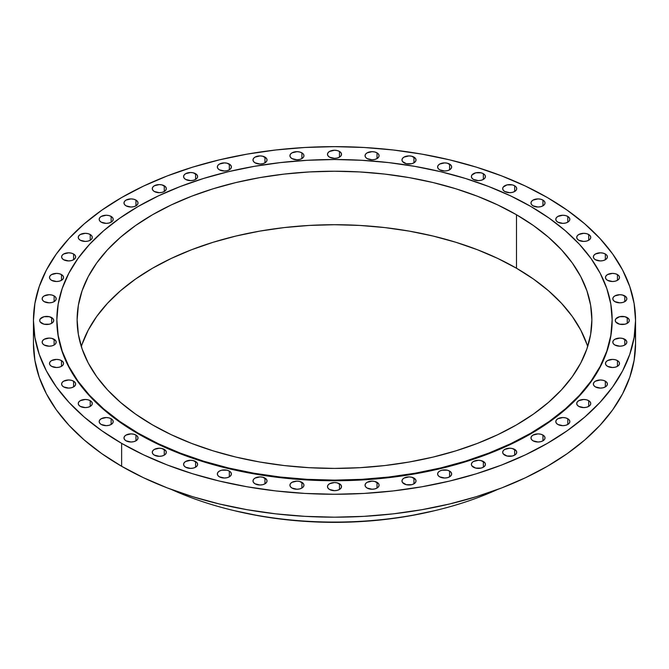 <?xml version="1.0" encoding="UTF-8"?>
<svg xmlns="http://www.w3.org/2000/svg" width="669" height="669" viewBox="0 0 669 669"><rect width="100%" height="100%" fill="white"/><g stroke="black" fill="none" stroke-linecap="round" stroke-linejoin="round"><path stroke-width="1" d="M449.593 164.081L449.593 169.817L451.115 168.496L451.65 166.949L451.115 165.394L447.318 163.203L444.634 162.893L439.667 164.081L438.145 165.394L437.61 166.949A7.016 4.056 180 0 1 441.95 163.203A7.016 4.056 180 0 1 449.593 164.081A7.016 4.056 180 0 1 451.65 166.949A7.016 4.056 180 0 1 447.318 170.695A7.016 4.056 180 0 1 439.667 169.817A7.016 4.056 180 0 1 437.61 166.949L438.145 168.496L439.667 169.817L444.634 171.005L447.318 170.695L449.593 169.817L449.593 164.081M413.952 157.098L413.952 162.826L415.474 161.513L416.009 159.966L415.474 158.411L411.669 156.22L408.985 155.91L404.026 157.098L402.504 158.411L401.969 159.966A7.016 4.056 180 0 1 406.3 156.22A7.016 4.056 180 0 1 413.952 157.098A7.016 4.056 180 0 1 416.009 159.966A7.016 4.056 180 0 1 411.669 163.704A7.016 4.056 180 0 1 404.026 162.826A7.016 4.056 180 0 1 401.969 159.966L402.504 161.513L406.3 163.704L411.669 163.704L413.952 162.826L413.952 157.098M377.032 152.858L377.032 158.586L378.545 157.274L379.08 155.718L378.545 154.171L377.032 152.858L374.749 151.98L372.064 151.671L367.097 152.858L365.583 154.171L365.048 155.718A7.016 4.056 180 0 1 369.38 151.98A7.016 4.056 180 0 1 377.032 152.858A7.016 4.056 180 0 1 379.08 155.718A7.016 4.056 180 0 1 374.749 159.465A7.016 4.056 180 0 1 367.097 158.586A7.016 4.056 180 0 1 365.048 155.718L365.583 157.274L367.097 158.586L372.064 159.774L374.749 159.465L377.032 158.586L377.032 152.858M339.467 151.437L339.467 157.165L340.981 155.852L341.516 154.296L340.981 152.749L339.467 151.437L337.184 150.558L334.5 150.249L329.533 151.437L328.019 152.749L327.484 154.296A7.016 4.056 180 0 1 331.816 150.558A7.016 4.056 180 0 1 339.467 151.437A7.016 4.056 180 0 1 341.516 154.296A7.016 4.056 180 0 1 337.184 158.043A7.016 4.056 180 0 1 329.533 157.165A7.016 4.056 180 0 1 327.484 154.296L328.019 155.852L329.533 157.165L334.5 158.352L337.184 158.043L339.467 157.165L339.467 151.437M301.903 152.858L301.903 158.586L303.417 157.274L303.952 155.718L303.417 154.171L301.903 152.858L299.62 151.98L296.936 151.671L291.968 152.858L290.455 154.171L289.92 155.718A7.016 4.056 180 0 1 294.251 151.98A7.016 4.056 180 0 1 301.903 152.858A7.016 4.056 180 0 1 303.952 155.718A7.016 4.056 180 0 1 299.62 159.465A7.016 4.056 180 0 1 291.968 158.586A7.016 4.056 180 0 1 289.92 155.718L290.455 157.274L291.968 158.586L296.936 159.774L299.62 159.465L301.903 158.586L301.903 152.858M264.974 157.098L264.974 162.826L266.496 161.513L267.031 159.966L266.496 158.411L262.7 156.22L260.015 155.91L255.048 157.098L253.526 158.411L252.991 159.966A7.016 4.056 180 0 1 257.331 156.22A7.016 4.056 180 0 1 264.974 157.098A7.016 4.056 180 0 1 267.031 159.966A7.016 4.056 180 0 1 262.7 163.704A7.016 4.056 180 0 1 255.048 162.826A7.016 4.056 180 0 1 252.991 159.966L253.526 161.513L255.048 162.826L260.015 164.014L262.7 163.704L264.974 162.826L264.974 157.098M229.333 164.081L229.333 169.817L230.855 168.496L231.39 166.949L230.855 165.394L227.05 163.203L224.366 162.893L219.407 164.081L217.885 165.394L217.35 166.949A7.016 4.056 180 0 1 221.682 163.203A7.016 4.056 180 0 1 229.333 164.081A7.016 4.056 180 0 1 231.39 166.949A7.016 4.056 180 0 1 227.05 170.695A7.016 4.056 180 0 1 219.407 169.817A7.016 4.056 180 0 1 217.35 166.949L217.885 168.496L219.407 169.817L224.366 171.005L227.05 170.695L229.333 169.817L229.333 164.081M195.565 173.697L195.565 179.426L197.087 178.113L197.623 176.557L197.087 175.01L193.291 172.819L190.606 172.51L185.639 173.697L184.117 175.01L183.582 176.557A7.016 4.056 180 0 1 187.922 172.819A7.016 4.056 180 0 1 195.565 173.697A7.016 4.056 180 0 1 197.623 176.557A7.016 4.056 180 0 1 193.291 180.304A7.016 4.056 180 0 1 185.639 179.426A7.016 4.056 180 0 1 183.582 176.557L184.117 178.113L185.639 179.426L190.606 180.613L193.291 180.304L195.565 179.426L195.565 173.697M164.265 185.773L164.265 191.501L165.787 190.188L166.322 188.633L165.787 187.086L161.99 184.895L159.306 184.585L154.338 185.773L152.816 187.086L152.281 188.633A7.016 4.056 180 0 1 156.621 184.895A7.016 4.056 180 0 1 164.265 185.773A7.016 4.056 180 0 1 166.322 188.633A7.016 4.056 180 0 1 161.99 192.379A7.016 4.056 180 0 1 154.338 191.501A7.016 4.056 180 0 1 152.281 188.633L152.816 190.188L154.338 191.501L159.306 192.689L161.99 192.379L164.265 191.501L164.265 185.773M135.966 200.098L135.966 205.835L137.488 204.513L138.023 202.966L137.488 201.419L135.966 200.098L133.683 199.22L130.999 198.91L126.04 200.098L124.518 201.419L123.982 202.966A7.016 4.056 180 0 1 128.314 199.22A7.016 4.056 180 0 1 135.966 200.098A7.016 4.056 180 0 1 138.023 202.966A7.016 4.056 180 0 1 133.683 206.713A7.016 4.056 180 0 1 126.04 205.835A7.016 4.056 180 0 1 123.982 202.966L124.518 204.513L126.04 205.835L130.999 207.022L133.683 206.713L135.966 205.835L135.966 200.098M111.146 216.438L111.146 222.175L112.668 220.854L113.203 219.307L112.668 217.76L111.146 216.438L108.863 215.56L106.179 215.251L101.22 216.438L99.698 217.76L99.163 219.307A7.016 4.056 180 0 1 103.494 215.56A7.016 4.056 180 0 1 111.146 216.438A7.016 4.056 180 0 1 113.203 219.307A7.016 4.056 180 0 1 108.863 223.053A7.016 4.056 180 0 1 101.22 222.175A7.016 4.056 180 0 1 99.163 219.307L99.698 220.854L101.22 222.175L106.179 223.362L108.863 223.053L111.146 222.175L111.146 216.438M90.231 234.51L90.231 240.246L91.753 238.925L92.289 237.378L91.753 235.831L90.231 234.51L87.948 233.632L85.264 233.322L80.305 234.51L78.783 235.831L78.248 237.378A7.016 4.056 180 0 1 82.58 233.632A7.016 4.056 180 0 1 90.231 234.51A7.016 4.056 180 0 1 92.289 237.378A7.016 4.056 180 0 1 87.948 241.124A7.016 4.056 180 0 1 80.305 240.246A7.016 4.056 180 0 1 78.248 237.378L78.783 238.925L80.305 240.246L85.264 241.434L87.948 241.124L90.231 240.246L90.231 234.51M73.582 254.003L73.582 259.739L75.104 258.418L75.639 256.871L75.104 255.324L73.582 254.003L71.299 253.125L68.614 252.815L63.655 254.003L62.133 255.324L61.598 256.871A7.016 4.056 180 0 1 65.93 253.125A7.016 4.056 180 0 1 73.582 254.003A7.016 4.056 180 0 1 75.639 256.871A7.016 4.056 180 0 1 71.299 260.617A7.016 4.056 180 0 1 63.655 259.739A7.016 4.056 180 0 1 61.598 256.871L62.133 258.418L63.655 259.739L68.614 260.927L71.299 260.617L73.582 259.739L73.582 254.003M61.481 274.583L61.481 280.319L63.003 278.998L63.538 277.451L63.003 275.904L61.481 274.583L59.198 273.705L56.514 273.395L51.555 274.583L50.033 275.904L49.498 277.451A7.016 4.056 180 0 1 53.829 273.705A7.016 4.056 180 0 1 61.481 274.583A7.016 4.056 180 0 1 63.538 277.451A7.016 4.056 180 0 1 59.198 281.197A7.016 4.056 180 0 1 51.555 280.319A7.016 4.056 180 0 1 49.498 277.451L50.033 278.998L51.555 280.319L56.514 281.507L59.198 281.197L61.481 280.319L61.481 274.583M54.13 295.899L54.13 301.635L55.652 300.322L56.188 298.767L55.652 297.22L54.13 295.899L51.856 295.021L49.172 294.711L44.204 295.899L42.682 297.22L42.155 298.767A7.016 4.056 180 0 1 46.487 295.021A7.016 4.056 180 0 1 54.13 295.899A7.016 4.056 180 0 1 56.188 298.767A7.016 4.056 180 0 1 51.856 302.513A7.016 4.056 180 0 1 44.204 301.635A7.016 4.056 180 0 1 42.155 298.767L42.682 300.322L44.204 301.635L49.172 302.823L51.856 302.513L54.13 301.635L54.13 295.899M51.672 317.591L51.672 323.319L53.194 322.006L53.729 320.459L53.194 318.904L49.397 316.713L44.02 316.713L40.224 318.904L39.688 320.459A7.016 4.056 180 0 1 44.02 316.713A7.016 4.056 180 0 1 51.672 317.591A7.016 4.056 180 0 1 53.729 320.459A7.016 4.056 180 0 1 49.397 324.197A7.016 4.056 180 0 1 41.746 323.319A7.016 4.056 180 0 1 39.688 320.459L40.224 322.006L44.02 324.197L49.397 324.197L51.672 323.319L51.672 317.591M54.13 339.275L54.13 345.012L55.652 343.69L56.188 342.143L55.652 340.588L51.856 338.397L49.172 338.088L44.204 339.275L42.682 340.588L42.155 342.143A7.016 4.056 180 0 1 46.487 338.397A7.016 4.056 180 0 1 54.13 339.275A7.016 4.056 180 0 1 56.188 342.143A7.016 4.056 180 0 1 51.856 345.89A7.016 4.056 180 0 1 44.204 345.012A7.016 4.056 180 0 1 42.155 342.143L42.682 343.69L44.204 345.012L49.172 346.199L51.856 345.89L54.13 345.012L54.13 339.275M61.481 360.591L61.481 366.328L63.003 365.006L63.538 363.459L63.003 361.912L61.481 360.591L59.198 359.713L56.514 359.404L51.555 360.591L50.033 361.912L49.498 363.459A7.016 4.056 180 0 1 53.829 359.713A7.016 4.056 180 0 1 61.481 360.591A7.016 4.056 180 0 1 63.538 363.459A7.016 4.056 180 0 1 59.198 367.206A7.016 4.056 180 0 1 51.555 366.328A7.016 4.056 180 0 1 49.498 363.459L50.033 365.006L51.555 366.328L56.514 367.515L59.198 367.206L61.481 366.328L61.481 360.591M73.582 381.171L73.582 386.908L75.104 385.595L75.639 384.039L75.104 382.492L73.582 381.171L71.299 380.293L68.614 379.984L63.655 381.171L62.133 382.492L61.598 384.039A7.016 4.056 180 0 1 65.93 380.293A7.016 4.056 180 0 1 73.582 381.171A7.016 4.056 180 0 1 75.639 384.039A7.016 4.056 180 0 1 71.299 387.786A7.016 4.056 180 0 1 63.655 386.908A7.016 4.056 180 0 1 61.598 384.039L62.133 385.595L63.655 386.908L68.614 388.095L71.299 387.786L73.582 386.908L73.582 381.171M90.231 400.664L90.231 406.401L91.753 405.079L92.289 403.532L91.753 401.985L90.231 400.664L87.948 399.786L85.264 399.477L80.305 400.664L78.783 401.985L78.248 403.532A7.016 4.056 180 0 1 82.58 399.786A7.016 4.056 180 0 1 90.231 400.664A7.016 4.056 180 0 1 92.289 403.532A7.016 4.056 180 0 1 87.948 407.279A7.016 4.056 180 0 1 80.305 406.401A7.016 4.056 180 0 1 78.248 403.532L78.783 405.079L80.305 406.401L85.264 407.588L87.948 407.279L90.231 406.401L90.231 400.664M111.146 418.735L111.146 424.472L112.668 423.151L113.203 421.604L112.668 420.057L111.146 418.735L108.863 417.857L106.179 417.548L101.22 418.735L99.698 420.057L99.163 421.604A7.016 4.056 180 0 1 103.494 417.857A7.016 4.056 180 0 1 111.146 418.735A7.016 4.056 180 0 1 113.203 421.604A7.016 4.056 180 0 1 108.863 425.35A7.016 4.056 180 0 1 101.22 424.472A7.016 4.056 180 0 1 99.163 421.604L99.698 423.151L101.22 424.472L106.179 425.66L108.863 425.35L111.146 424.472L111.146 418.735M135.966 435.076L135.966 440.812L137.488 439.491L138.023 437.944L137.488 436.397L135.966 435.076L133.683 434.198L130.999 433.888L126.04 435.076L124.518 436.397L123.982 437.944A7.016 4.056 180 0 1 128.314 434.198A7.016 4.056 180 0 1 135.966 435.076A7.016 4.056 180 0 1 138.023 437.944A7.016 4.056 180 0 1 133.683 441.691A7.016 4.056 180 0 1 126.04 440.812A7.016 4.056 180 0 1 123.982 437.944L124.518 439.491L126.04 440.812L130.999 442L133.683 441.691L135.966 440.812L135.966 435.076M164.265 449.409L164.265 455.137L165.787 453.825L166.322 452.277L165.787 450.722L161.99 448.531L159.306 448.222L154.338 449.409L152.816 450.722L152.281 452.277A7.016 4.056 180 0 1 156.621 448.531A7.016 4.056 180 0 1 164.265 449.409A7.016 4.056 180 0 1 166.322 452.277A7.016 4.056 180 0 1 161.99 456.015A7.016 4.056 180 0 1 154.338 455.137A7.016 4.056 180 0 1 152.281 452.277L152.816 453.825L154.338 455.137L159.306 456.325L161.99 456.015L164.265 455.137L164.265 449.409M195.565 461.485L195.565 467.213L197.087 465.9L197.623 464.353L197.087 462.797L193.291 460.606L190.606 460.297L185.639 461.485L184.117 462.797L183.582 464.353A7.016 4.056 180 0 1 187.922 460.606A7.016 4.056 180 0 1 195.565 461.485A7.016 4.056 180 0 1 197.623 464.353A7.016 4.056 180 0 1 193.291 468.091A7.016 4.056 180 0 1 185.639 467.213A7.016 4.056 180 0 1 183.582 464.353L184.117 465.9L185.639 467.213L190.606 468.4L193.291 468.091L195.565 467.213L195.565 461.485M229.333 471.093L229.333 476.83L230.855 475.517L231.39 473.961L230.855 472.414L229.333 471.093L227.05 470.215L221.682 470.215L219.407 471.093L217.885 472.414L217.35 473.961A7.016 4.056 180 0 1 221.682 470.215A7.016 4.056 180 0 1 229.333 471.093A7.016 4.056 180 0 1 231.39 473.961A7.016 4.056 180 0 1 227.05 477.708A7.016 4.056 180 0 1 219.407 476.83A7.016 4.056 180 0 1 217.35 473.961L217.885 475.517L219.407 476.83L224.366 478.017L227.05 477.708L229.333 476.83L229.333 471.093M264.974 478.084L264.974 483.812L266.496 482.5L267.031 480.952L266.496 479.397L262.7 477.206L260.015 476.897L255.048 478.084L253.526 479.397L252.991 480.952A7.016 4.056 180 0 1 257.331 477.206A7.016 4.056 180 0 1 264.974 478.084A7.016 4.056 180 0 1 267.031 480.952A7.016 4.056 180 0 1 262.7 484.691A7.016 4.056 180 0 1 255.048 483.812A7.016 4.056 180 0 1 252.991 480.952L253.526 482.5L255.048 483.812L260.015 485L262.7 484.691L264.974 483.812L264.974 478.084M301.903 482.324L301.903 488.052L303.417 486.739L303.952 485.192L303.417 483.637L299.62 481.446L296.936 481.136L291.968 482.324L290.455 483.637L289.92 485.192A7.016 4.056 180 0 1 294.251 481.446A7.016 4.056 180 0 1 301.903 482.324A7.016 4.056 180 0 1 303.952 485.192A7.016 4.056 180 0 1 299.62 488.93A7.016 4.056 180 0 1 291.968 488.052A7.016 4.056 180 0 1 289.92 485.192L290.455 486.739L291.968 488.052L296.936 489.24L299.62 488.93L301.903 488.052L301.903 482.324M339.467 483.746L339.467 489.474L340.981 488.161L341.516 486.614L340.981 485.058L337.184 482.867L334.5 482.558L329.533 483.746L328.019 485.058L327.484 486.614A7.016 4.056 180 0 1 331.816 482.867A7.016 4.056 180 0 1 339.467 483.746A7.016 4.056 180 0 1 341.516 486.614A7.016 4.056 180 0 1 337.184 490.352A7.016 4.056 180 0 1 329.533 489.474A7.016 4.056 180 0 1 327.484 486.614L328.019 488.161L329.533 489.474L334.5 490.661L337.184 490.352L339.467 489.474L339.467 483.746M377.032 482.324L377.032 488.052L378.545 486.739L379.08 485.192L378.545 483.637L374.749 481.446L372.064 481.136L367.097 482.324L365.583 483.637L365.048 485.192A7.016 4.056 180 0 1 369.38 481.446A7.016 4.056 180 0 1 377.032 482.324A7.016 4.056 180 0 1 379.08 485.192A7.016 4.056 180 0 1 374.749 488.93A7.016 4.056 180 0 1 367.097 488.052A7.016 4.056 180 0 1 365.048 485.192L365.583 486.739L367.097 488.052L372.064 489.24L374.749 488.93L377.032 488.052L377.032 482.324M413.952 478.084L413.952 483.812L415.474 482.5L416.009 480.952L415.474 479.397L411.669 477.206L408.985 476.897L404.026 478.084L402.504 479.397L401.969 480.952A7.016 4.056 180 0 1 406.3 477.206A7.016 4.056 180 0 1 413.952 478.084A7.016 4.056 180 0 1 416.009 480.952A7.016 4.056 180 0 1 411.669 484.691A7.016 4.056 180 0 1 404.026 483.812A7.016 4.056 180 0 1 401.969 480.952L402.504 482.5L406.3 484.691L411.669 484.691L413.952 483.812L413.952 478.084M449.593 471.093L449.593 476.83L451.115 475.517L451.65 473.961L451.115 472.414L449.593 471.093L447.318 470.215L441.95 470.215L439.667 471.093L438.145 472.414L437.61 473.961A7.016 4.056 180 0 1 441.95 470.215A7.016 4.056 180 0 1 449.593 471.093A7.016 4.056 180 0 1 451.65 473.961A7.016 4.056 180 0 1 447.318 477.708A7.016 4.056 180 0 1 439.667 476.83A7.016 4.056 180 0 1 437.61 473.961L438.145 475.517L439.667 476.83L444.634 478.017L447.318 477.708L449.593 476.83L449.593 471.093M483.361 461.485L483.361 467.213L484.883 465.9L485.418 464.353L484.883 462.797L481.078 460.606L478.394 460.297L473.435 461.485L471.913 462.797L471.377 464.353A7.016 4.056 180 0 1 475.709 460.606A7.016 4.056 180 0 1 483.361 461.485A7.016 4.056 180 0 1 485.418 464.353A7.016 4.056 180 0 1 481.078 468.091A7.016 4.056 180 0 1 473.435 467.213A7.016 4.056 180 0 1 471.377 464.353L471.913 465.9L475.709 468.091L481.078 468.091L483.361 467.213L483.361 461.485M483.361 173.697L483.361 179.426L484.883 178.113L485.418 176.557L484.883 175.01L483.361 173.697L481.078 172.819L475.709 172.819L471.913 175.01L471.377 176.557A7.016 4.056 180 0 1 475.709 172.819A7.016 4.056 180 0 1 483.361 173.697A7.016 4.056 180 0 1 485.418 176.557A7.016 4.056 180 0 1 481.078 180.304A7.016 4.056 180 0 1 473.435 179.426A7.016 4.056 180 0 1 471.377 176.557L471.913 178.113L473.435 179.426L478.394 180.613L481.078 180.304L483.361 179.426L483.361 173.697M514.662 185.773L514.662 191.501L516.184 190.188L516.719 188.633L516.184 187.086L514.662 185.773L512.379 184.895L507.01 184.895L503.213 187.086L502.678 188.633A7.016 4.056 180 0 1 507.01 184.895A7.016 4.056 180 0 1 514.662 185.773A7.016 4.056 180 0 1 516.719 188.633A7.016 4.056 180 0 1 512.379 192.379A7.016 4.056 180 0 1 504.735 191.501A7.016 4.056 180 0 1 502.678 188.633L503.213 190.188L504.735 191.501L509.694 192.689L512.379 192.379L514.662 191.501L514.662 185.773M542.96 200.098L542.96 205.835L544.482 204.513L545.018 202.966L544.482 201.419L542.96 200.098L540.686 199.22L538.001 198.91L533.034 200.098L531.512 201.419L530.977 202.966A7.016 4.056 180 0 1 535.317 199.22A7.016 4.056 180 0 1 542.96 200.098A7.016 4.056 180 0 1 545.018 202.966A7.016 4.056 180 0 1 540.686 206.713A7.016 4.056 180 0 1 533.034 205.835A7.016 4.056 180 0 1 530.977 202.966L531.512 204.513L533.034 205.835L538.001 207.022L540.686 206.713L542.96 205.835L542.96 200.098M567.78 216.438L567.78 222.175L569.302 220.854L569.837 219.307L569.302 217.76L567.78 216.438L565.506 215.56L562.821 215.251L557.854 216.438L556.332 217.76L555.797 219.307A7.016 4.056 180 0 1 560.137 215.56A7.016 4.056 180 0 1 567.78 216.438A7.016 4.056 180 0 1 569.837 219.307A7.016 4.056 180 0 1 565.506 223.053A7.016 4.056 180 0 1 557.854 222.175A7.016 4.056 180 0 1 555.797 219.307L556.332 220.854L557.854 222.175L562.821 223.362L565.506 223.053L567.78 222.175L567.78 216.438M588.695 234.51L588.695 240.246L590.217 238.925L590.752 237.378L590.217 235.831L588.695 234.51L586.42 233.632L583.736 233.322L578.769 234.51L577.247 235.831L576.711 237.378A7.016 4.056 180 0 1 581.052 233.632A7.016 4.056 180 0 1 588.695 234.51A7.016 4.056 180 0 1 590.752 237.378A7.016 4.056 180 0 1 586.42 241.124A7.016 4.056 180 0 1 578.769 240.246A7.016 4.056 180 0 1 576.711 237.378L577.247 238.925L578.769 240.246L583.736 241.434L586.42 241.124L588.695 240.246L588.695 234.51M605.345 254.003L605.345 259.739L606.867 258.418L607.402 256.871L606.867 255.324L605.345 254.003L603.07 253.125L600.386 252.815L595.418 254.003L593.896 255.324L593.361 256.871A7.016 4.056 180 0 1 597.701 253.125A7.016 4.056 180 0 1 605.345 254.003A7.016 4.056 180 0 1 607.402 256.871A7.016 4.056 180 0 1 603.07 260.617A7.016 4.056 180 0 1 595.418 259.739A7.016 4.056 180 0 1 593.361 256.871L593.896 258.418L595.418 259.739L600.386 260.927L603.07 260.617L605.345 259.739L605.345 254.003M617.445 274.583L617.445 280.319L618.967 278.998L619.502 277.451L618.967 275.904L617.445 274.583L615.171 273.705L612.486 273.395L607.519 274.583L605.997 275.904L605.462 277.451A7.016 4.056 180 0 1 609.802 273.705A7.016 4.056 180 0 1 617.445 274.583A7.016 4.056 180 0 1 619.502 277.451A7.016 4.056 180 0 1 615.171 281.197A7.016 4.056 180 0 1 607.519 280.319A7.016 4.056 180 0 1 605.462 277.451L605.997 278.998L607.519 280.319L612.486 281.507L615.171 281.197L617.445 280.319L617.445 274.583M624.796 295.899L624.796 301.635L626.318 300.322L626.845 298.767L626.318 297.22L622.513 295.021L619.829 294.711L614.87 295.899L613.348 297.22L612.812 298.767A7.016 4.056 180 0 1 617.144 295.021A7.016 4.056 180 0 1 624.796 295.899A7.016 4.056 180 0 1 626.845 298.767A7.016 4.056 180 0 1 622.513 302.513A7.016 4.056 180 0 1 614.87 301.635A7.016 4.056 180 0 1 612.812 298.767L613.348 300.322L614.87 301.635L619.829 302.823L622.513 302.513L624.796 301.635L624.796 295.899M627.254 317.591L627.254 323.319L628.776 322.006L629.312 320.459L628.776 318.904L624.98 316.713L619.603 316.713L615.806 318.904L615.271 320.459A7.016 4.056 180 0 1 619.603 316.713A7.016 4.056 180 0 1 627.254 317.591A7.016 4.056 180 0 1 629.312 320.459A7.016 4.056 180 0 1 624.98 324.197A7.016 4.056 180 0 1 617.328 323.319A7.016 4.056 180 0 1 615.271 320.459L615.806 322.006L619.603 324.197L624.98 324.197L627.254 323.319L627.254 317.591M624.796 339.275L624.796 345.012L626.318 343.69L626.845 342.143L626.318 340.588L622.513 338.397L619.829 338.088L614.87 339.275L613.348 340.588L612.812 342.143A7.016 4.056 180 0 1 617.144 338.397A7.016 4.056 180 0 1 624.796 339.275A7.016 4.056 180 0 1 626.845 342.143A7.016 4.056 180 0 1 622.513 345.89A7.016 4.056 180 0 1 614.87 345.012A7.016 4.056 180 0 1 612.812 342.143L613.348 343.69L614.87 345.012L619.829 346.199L622.513 345.89L624.796 345.012L624.796 339.275M617.445 360.591L617.445 366.328L618.967 365.006L619.502 363.459L618.967 361.912L617.445 360.591L615.171 359.713L612.486 359.404L607.519 360.591L605.997 361.912L605.462 363.459A7.016 4.056 180 0 1 609.802 359.713A7.016 4.056 180 0 1 617.445 360.591A7.016 4.056 180 0 1 619.502 363.459A7.016 4.056 180 0 1 615.171 367.206A7.016 4.056 180 0 1 607.519 366.328A7.016 4.056 180 0 1 605.462 363.459L605.997 365.006L607.519 366.328L612.486 367.515L615.171 367.206L617.445 366.328L617.445 360.591M605.345 381.171L605.345 386.908L606.867 385.595L607.402 384.039L606.867 382.492L605.345 381.171L603.07 380.293L600.386 379.984L595.418 381.171L593.896 382.492L593.361 384.039A7.016 4.056 180 0 1 597.701 380.293A7.016 4.056 180 0 1 605.345 381.171A7.016 4.056 180 0 1 607.402 384.039A7.016 4.056 180 0 1 603.07 387.786A7.016 4.056 180 0 1 595.418 386.908A7.016 4.056 180 0 1 593.361 384.039L593.896 385.595L595.418 386.908L600.386 388.095L603.07 387.786L605.345 386.908L605.345 381.171M588.695 400.664L588.695 406.401L590.217 405.079L590.752 403.532L590.217 401.985L588.695 400.664L586.42 399.786L583.736 399.477L578.769 400.664L577.247 401.985L576.711 403.532A7.016 4.056 180 0 1 581.052 399.786A7.016 4.056 180 0 1 588.695 400.664A7.016 4.056 180 0 1 590.752 403.532A7.016 4.056 180 0 1 586.42 407.279A7.016 4.056 180 0 1 578.769 406.401A7.016 4.056 180 0 1 576.711 403.532L577.247 405.079L578.769 406.401L583.736 407.588L586.42 407.279L588.695 406.401L588.695 400.664M567.78 418.735L567.78 424.472L569.302 423.151L569.837 421.604L569.302 420.057L567.78 418.735L565.506 417.857L562.821 417.548L557.854 418.735L556.332 420.057L555.797 421.604A7.016 4.056 180 0 1 560.137 417.857A7.016 4.056 180 0 1 567.78 418.735A7.016 4.056 180 0 1 569.837 421.604A7.016 4.056 180 0 1 565.506 425.35A7.016 4.056 180 0 1 557.854 424.472A7.016 4.056 180 0 1 555.797 421.604L556.332 423.151L557.854 424.472L562.821 425.66L565.506 425.35L567.78 424.472L567.78 418.735M514.662 449.409L514.662 455.137L516.184 453.825L516.719 452.277L516.184 450.722L512.379 448.531L509.694 448.222L504.735 449.409L503.213 450.722L502.678 452.277A7.016 4.056 180 0 1 507.01 448.531A7.016 4.056 180 0 1 514.662 449.409A7.016 4.056 180 0 1 516.719 452.277A7.016 4.056 180 0 1 512.379 456.015A7.016 4.056 180 0 1 504.735 455.137A7.016 4.056 180 0 1 502.678 452.277L503.213 453.825L507.01 456.015L512.379 456.015L514.662 455.137L514.662 449.409M542.96 435.076L542.96 440.812L544.482 439.491L545.018 437.944L544.482 436.397L542.96 435.076L540.686 434.198L538.001 433.888L533.034 435.076L531.512 436.397L530.977 437.944A7.016 4.056 180 0 1 535.317 434.198A7.016 4.056 180 0 1 542.96 435.076A7.016 4.056 180 0 1 545.018 437.944A7.016 4.056 180 0 1 540.686 441.691A7.016 4.056 180 0 1 533.034 440.812A7.016 4.056 180 0 1 530.977 437.944L531.512 439.491L533.034 440.812L538.001 442L540.686 441.691L542.96 440.812L542.96 435.076M138.174 433.169L138.174 433.805A277.652 160.301 0 0 0 440.754 468.551A277.652 160.301 0 0 0 612.152 320.459L610.814 336.164L606.816 351.727L600.193 366.988L591.02 381.798L579.371 396.023L565.364 409.512L549.132 422.147L530.826 433.805L510.639 444.367L488.755 453.741L465.381 461.827L440.754 468.551L415.098 473.853L388.664 477.674L361.712 479.982L334.5 480.76L307.288 479.982L280.336 477.674L253.902 473.853L228.246 468.551L203.619 461.827L180.245 453.741L158.361 444.367L138.174 433.805L138.174 433.169L119.868 421.512L103.636 408.876L89.629 395.387L77.98 381.163L68.807 366.353L62.184 351.091L58.186 335.529L56.848 319.815L58.186 304.102L62.184 288.548L68.807 273.287L77.98 258.477L89.629 244.252L103.636 230.763L119.868 218.127L138.174 206.47L158.361 195.9L180.245 186.534L203.619 178.447L228.246 171.716L253.902 166.422L280.336 162.6L307.288 160.292L334.5 159.515L361.712 160.292L388.664 162.6L415.098 166.422L440.754 171.716L465.381 178.447L488.755 186.534L510.639 195.9L530.826 206.47A277.652 160.301 180 0 1 612.152 319.815A277.652 160.301 180 0 1 440.754 467.915A277.652 160.301 180 0 1 138.174 433.169A277.652 160.301 180 0 1 56.848 319.815A277.652 160.301 180 0 1 228.246 171.716A277.652 160.301 180 0 1 530.826 206.47L549.132 218.127L565.364 230.763L579.371 244.252L591.02 258.477L600.193 273.287L606.816 288.548L610.814 304.102L612.152 319.815L610.814 335.529L606.816 351.091L600.193 366.353L591.02 381.163L579.371 395.387L565.364 408.876L549.132 421.512L530.826 433.169L510.639 443.731L488.755 453.105L465.381 461.192L440.754 467.915L415.098 473.217L388.664 477.039L361.712 479.347L334.5 480.116L307.288 479.347L280.336 477.039L253.902 473.217L228.246 467.915L203.619 461.192L180.245 453.105L158.361 443.731L138.174 433.169M82.07 344.318L88.208 330.177L96.721 316.445L107.517 303.266L120.504 290.756L135.548 279.04L152.507 268.236L171.222 258.443L191.51 249.763L213.177 242.262L236.006 236.032L259.789 231.114L284.292 227.569L309.27 225.436L334.5 224.717L359.73 225.436L384.708 227.569L409.211 231.114L432.994 236.032L455.823 242.262L477.49 249.763L497.778 258.443L516.493 268.236L516.493 214.749A257.373 148.593 180 0 1 591.873 319.815A257.373 148.593 180 0 1 432.994 457.103A257.373 148.593 180 0 1 152.507 424.89A257.373 148.593 180 0 1 77.127 319.815A257.373 148.593 180 0 1 236.006 182.537A257.373 148.593 180 0 1 516.493 214.749L516.493 268.236A257.373 148.593 0 0 0 257.899 231.449A257.373 148.593 0 0 0 81.325 346.567M497.611 489.465A263.745 152.273 180 0 1 436.932 510.129A263.745 152.273 180 0 1 232.068 510.129A263.745 152.273 180 0 1 171.389 489.465A263.745 152.273 0 0 0 497.611 489.465M232.068 510.129L234.242 510.656A258.15 149.045 0 0 0 434.758 510.656L436.932 510.129M33.45 320.459L34.897 303.417L39.237 286.549L46.412 270L56.363 253.944L68.999 238.524L84.185 223.889L101.788 210.191L121.624 197.556L143.517 186.099L167.242 175.939L192.588 167.166L219.29 159.874L247.112 154.129L275.77 149.981L304.989 147.481L334.5 146.645L364.011 147.481L393.23 149.981L421.888 154.129L449.71 159.874L476.412 167.166L501.758 175.939L525.483 186.099L547.376 197.556L567.212 210.191L584.815 223.889L600.001 238.524L612.637 253.944L622.588 270L629.763 286.549L634.103 303.417L635.55 320.459L634.103 337.494L629.763 354.361L622.588 370.91L612.637 386.966L600.001 402.387L584.815 417.021L567.212 430.719L547.376 443.355L525.483 454.811L501.758 464.972L476.412 473.744L449.71 481.036L421.888 486.781L393.23 490.929L364.011 493.429L334.5 494.266L304.989 493.429L275.77 490.929L247.112 486.781L219.29 481.036L192.588 473.744L167.242 464.972L143.517 454.811L121.624 443.355L101.788 430.719L84.185 417.021L68.999 402.387L56.363 386.966L46.412 370.91L39.237 354.361L34.897 337.494L33.45 320.459L33.45 343.381A301.05 173.806 0 0 0 121.624 466.285L121.624 443.355A301.05 173.806 180 0 1 33.45 320.459A301.05 173.806 180 0 1 219.29 159.874A301.05 173.806 180 0 1 547.376 197.556A301.05 173.806 180 0 1 635.55 320.459A301.05 173.806 180 0 1 449.71 481.036A301.05 173.806 180 0 1 121.624 443.355L121.624 466.285A301.05 173.806 0 0 0 449.71 503.958A301.05 173.806 0 0 0 635.55 343.381A301.05 173.806 0 0 0 634.898 331.916M33.45 343.381L34.897 360.415L39.237 377.291L46.412 393.832L56.363 409.896L68.999 425.317L84.185 439.943L101.788 453.641L121.624 466.285L143.517 477.733L167.242 487.902L192.588 496.666L219.29 503.958L247.112 509.703L275.77 513.851L304.989 516.351L334.5 517.187L364.011 516.351L393.23 513.851L421.888 509.703L449.71 503.958L476.412 496.666L501.758 487.902L525.483 477.733L547.376 466.285L567.212 453.641L584.815 439.943L600.001 425.317L612.637 409.896L622.588 393.832L629.763 377.291L634.103 360.415L635.55 343.381L635.55 320.459M234.175 510.639L259.564 515.933L284.133 519.487L309.195 521.636L334.5 522.355L359.805 521.636L384.867 519.487L409.436 515.933L434.825 510.639M587.675 346.567A257.373 148.593 0 0 0 516.493 268.236L533.452 279.04L548.496 290.756L561.483 303.266L572.279 316.445L580.792 330.177L586.93 344.318M516.493 214.749L497.778 204.957L477.49 196.268L455.823 188.767L432.994 182.537L409.211 177.62L384.708 174.082L359.73 171.941L334.5 171.222L309.27 171.941L284.292 174.082L259.789 177.62L236.006 182.537L213.177 188.767L191.51 196.268L171.222 204.957L152.507 214.749L135.548 225.553L120.504 237.261L107.517 249.771L96.721 262.95L88.208 276.682L82.07 290.831L78.365 305.256L77.127 319.815L78.365 334.383L82.07 348.808L88.208 362.949L96.721 376.68L107.517 389.868L120.504 402.37L135.548 414.086L152.507 424.89L171.222 434.683L191.51 443.371L213.177 450.864L236.006 457.103L259.789 462.011L284.292 465.557L309.27 467.698L334.5 468.409L359.73 467.698L384.708 465.557L409.211 462.011L432.994 457.103L455.823 450.864L477.49 443.371L497.778 434.683L516.493 424.89L533.452 414.086L548.496 402.37L561.483 389.868L572.279 376.68L580.792 362.949L586.93 348.808L590.635 334.383L591.873 319.815L590.635 305.256L586.93 290.831L580.792 276.682L572.279 262.95L561.483 249.771L548.496 237.261L533.452 225.553L516.493 214.749M56.848 320.459A277.652 160.301 0 0 0 138.174 433.805L119.868 422.147L103.636 409.512L89.629 396.023L77.98 381.798L68.807 366.988L62.184 351.727L58.186 336.164L56.848 319.815M612.152 319.815L612.152 320.459"/></g></svg>
